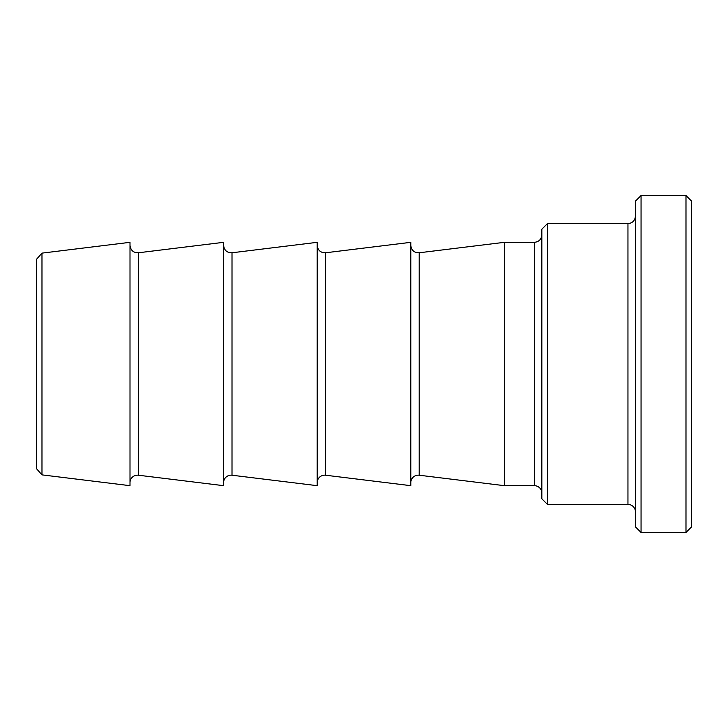 <?xml version="1.0" encoding="UTF-8"?>
<svg xmlns="http://www.w3.org/2000/svg" width="728" height="728" viewBox="0 0 728 728"><rect width="100%" height="100%" fill="white"/><g stroke="black" fill="none" stroke-linecap="round" stroke-linejoin="round"><path stroke-width="1.09" d="M41.978 364L41.978 253.126L130.003 242.324L130.003 485.676L41.978 474.874L41.978 364M41.978 253.126L36.4 259.432L36.4 468.568L41.978 474.874M547.456 223.596L541.841 229.22L541.841 498.78L547.456 504.404L547.456 223.596L627.955 223.596L627.955 504.404A7.489 7.489 0 0 1 635.444 511.884M641.059 364L641.059 195.523L685.985 195.523L685.985 532.477L641.059 532.477L641.059 364M641.059 195.523L635.444 201.137L635.444 526.863L641.059 532.477M685.985 532.477L691.6 526.863L691.6 201.137L685.985 195.523M410.801 482.655A7.489 7.489 0 0 1 419.201 475.22L419.201 252.78L504.404 242.324L534.352 242.324L534.352 485.676A7.489 7.489 0 0 1 541.841 493.165M504.404 242.324L504.404 485.676L534.352 485.676M325.598 252.78L410.801 242.324L410.801 485.676L325.598 475.22L325.598 252.78C320.639 252.844 317.836 250.368 317.199 245.345M317.199 482.655A7.489 7.489 0 0 1 325.598 475.22M232.005 252.78L317.199 242.324L317.199 485.676L232.005 475.22L232.005 252.78C227.036 252.844 224.233 250.368 223.596 245.345M223.596 482.655A7.489 7.489 0 0 1 232.005 475.22M138.402 252.78L223.596 242.324L223.596 485.676L138.402 475.22L138.402 252.78C133.433 252.844 130.64 250.368 130.003 245.345M130.003 482.655A7.489 7.489 0 0 1 138.402 475.22M547.456 504.404L627.955 504.404M627.955 223.596C632.505 223.159 634.998 220.657 635.444 216.116M534.352 242.324C538.902 241.878 541.395 239.385 541.841 234.835M419.201 252.78C414.232 252.844 411.438 250.368 410.801 245.345M419.201 475.22L504.404 485.676"/></g></svg>
